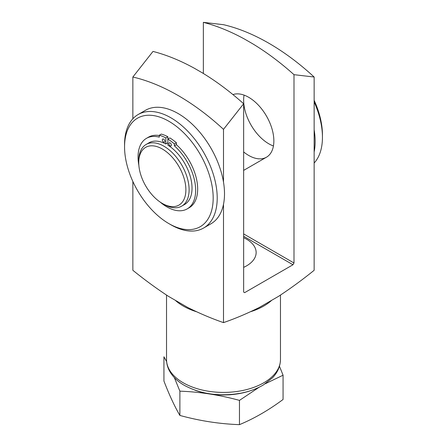 <?xml version="1.0" encoding="UTF-8"?>
<svg xmlns="http://www.w3.org/2000/svg" width="447" height="447" viewBox="0 0 447 447"><rect width="100%" height="100%" fill="white"/><g stroke="black" fill="none" stroke-linecap="round" stroke-linejoin="round"><path stroke-width="0.67" d="M223.5 182.136L223.5 129.351A224.31 129.507 -120 0 0 132.86 77.018L153.003 51.422A240.754 139 60 0 1 194.518 68.346L202.128 72.738A240.754 139 60 0 1 243.643 103.749L243.643 292.07L244.649 292.651L292.986 264.747L293.997 262.998L293.997 74.677A240.754 139 -120 0 0 252.482 43.666L244.872 39.275A240.754 139 -120 0 0 203.357 22.35L203.357 73.487M243.643 151.941A35.604 20.556 -120 0 0 248.677 155.433A35.604 20.556 -120 0 0 266.479 157.199A35.604 20.556 -120 0 0 271.938 128.663A35.604 20.556 -120 0 0 248.677 97.29A35.604 20.556 -120 0 0 232.937 94.585M243.643 233.926L293.997 262.998M223.5 204.318L223.5 322.622C211.671 318.532 199.77 313.492 187.79 307.502L168.575 296.411C156.623 288.594 144.722 279.889 132.86 270.295L132.86 181.482M132.86 118.762L132.86 77.018M273.43 145.973A35.604 20.556 60 0 1 268.82 143.805A35.604 20.556 60 0 1 244.068 95.122M203.357 22.35L223.5 24.691A224.31 129.507 60 0 1 314.14 77.018L314.14 270.295C302.362 279.822 290.461 288.527 278.425 296.411L259.21 307.502C247.208 313.509 235.306 318.549 223.5 322.622M194.518 68.346L202.128 72.738M252.482 43.666L244.872 39.275M293.997 74.677L314.14 77.018M223.5 129.351L243.643 103.749M243.643 236.256L292.986 264.747M243.643 267.362A32.642 18.847 0 0 0 256.142 252.533A32.642 18.847 0 0 0 246.582 239.212A32.642 18.847 0 0 0 243.643 237.703M252.259 390.108A53.338 30.793 180 0 1 194.747 390.108M174.352 377.614L179.89 391.17L179.89 415.436C174.57 406.351 169.251 394.885 163.932 381.04L163.932 356.779L166.625 361.612M179.89 391.17C199.748 391.863 219.606 394.936 239.463 400.389L259.232 387.18M265.172 383.805L283.068 375.212L279.47 366.227M239.463 400.389L239.463 424.65C219.606 423.957 199.748 420.884 179.89 415.436M283.068 375.212L283.068 399.473C268.72 410.134 254.181 418.526 239.463 424.65M213.18 198.021A62.664 36.179 60 0 1 168.865 223.606A62.664 36.179 60 0 1 124.557 146.856A62.664 36.179 60 0 1 168.865 121.271A62.664 36.179 60 0 1 213.18 198.021M160.048 201.994A40.733 23.518 -120 0 0 187.22 208.878A40.733 23.518 -120 0 0 174.403 145.867L174.403 143.973A42.012 24.255 -120 0 0 167.86 139.084L167.86 136.76A42.012 24.255 -120 0 0 161.311 134.089L159.3 135.251L159.3 137.145A40.733 23.518 -120 0 0 146.487 138.33A40.733 23.518 -120 0 0 138.861 165.295M174.403 145.867L176.42 144.705L176.42 142.811A42.012 24.255 -120 0 0 169.871 137.922L167.86 139.084L167.86 145.135A35.604 20.556 -120 0 1 192.031 188.137A35.604 20.556 -120 0 1 184.656 204.441L181.733 206.123A35.604 20.556 60 0 1 163.932 204.363L162.317 203.43A33.329 19.243 60 0 1 138.754 162.613A33.329 19.243 60 0 1 162.317 149.007A33.329 19.243 60 0 1 185.885 189.824A33.329 19.243 60 0 1 162.317 203.43M176.42 144.705A40.733 23.518 60 0 1 189.232 207.715L187.22 208.878M146.487 138.33L148.499 137.162A40.733 23.518 60 0 1 159.3 135.547M138.754 162.613L138.754 160.752A35.604 20.556 60 0 1 146.13 144.454A35.604 20.556 60 0 1 173.565 153.992A35.604 20.556 60 0 1 189.109 189.824A35.604 20.556 60 0 1 181.733 206.123M146.13 144.454L149.047 142.766A35.604 20.556 -120 0 1 165.843 143.973L167.86 142.811M124.557 146.856L124.557 144.532A65.513 37.827 60 0 1 138.123 114.538A65.513 37.827 60 0 1 188.606 132.094A65.513 37.827 60 0 1 217.208 198.021A65.513 37.827 60 0 1 203.636 228.015A65.513 37.827 60 0 1 170.877 224.768L168.865 223.606M138.123 114.538L145.426 110.325A65.513 37.827 60 0 1 195.909 127.876A65.513 37.827 60 0 1 224.506 193.808A65.513 37.827 60 0 1 210.939 223.802L203.636 228.015M314.14 129.803A65.513 37.827 60 0 1 315.146 141.481A65.513 37.827 60 0 1 314.14 151.991M314.14 101.899A65.513 37.827 60 0 1 322.443 137.263A65.513 37.827 60 0 1 314.14 163.032M314.14 100.312A62.664 36.179 60 0 1 322.443 134.938L322.443 137.263M165.843 143.973L165.843 137.922L167.86 136.76M165.843 137.922A42.012 24.255 -120 0 0 159.3 135.251M174.403 143.973L176.42 142.811M170.123 145.834A1.782 1.028 -120 0 0 171.017 145.923A1.782 1.028 -120 0 0 171.017 143.867A1.782 1.028 -120 0 0 169.234 142.839A1.782 1.028 -120 0 0 168.96 144.264A1.782 1.028 -120 0 0 170.123 145.834M163.58 142.057A1.782 1.028 -120 0 0 164.468 142.146A1.782 1.028 -120 0 0 164.468 140.09A1.782 1.028 -120 0 0 162.686 139.062A1.782 1.028 -120 0 0 162.417 140.487A1.782 1.028 -120 0 0 163.58 142.057M196.44 311.715A56.97 32.894 180 0 1 183.214 306.027A56.97 32.894 180 0 1 175.509 300.496M271.491 300.496A56.97 32.894 180 0 1 250.583 311.704M183.214 382.777A56.97 32.894 180 0 1 166.53 359.522C166.552 363.556 167.564 367.417 169.569 371.094C172.749 376.776 177.694 381.542 184.399 385.387C200.865 394.187 219.633 396.796 240.693 393.215C249.309 391.561 256.88 388.795 263.4 384.917L272.357 377.922C275.888 374.379 280.241 368.3 280.47 359.522A56.97 32.894 180 0 1 245.302 389.907A56.97 32.894 180 0 1 183.214 382.777M166.53 295.087L166.53 359.522M280.47 295.087L280.47 359.522M243.643 170.385L266.479 157.199"/></g></svg>

